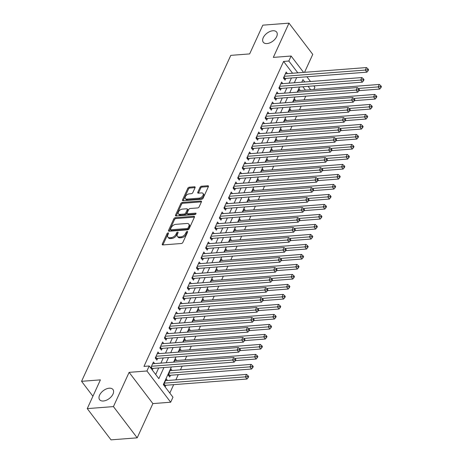 <?xml version="1.0" encoding="UTF-8"?>
<svg xmlns="http://www.w3.org/2000/svg" width="463" height="463" viewBox="0 0 463 463"><rect width="100%" height="100%" fill="white"/><g stroke="black" fill="none" stroke-linecap="round" stroke-linejoin="round"><path stroke-width="0.69" d="M168.098 232.86A0.903 0.527 -37.3 0 0 167.062 233.601L162.287 244.03A1.285 0.758 -37.3 0 0 162.293 244.73A1.285 0.758 -37.3 0 0 162.866 244.933L181.369 243.509A1.285 0.758 -37.3 0 0 182.85 242.444L187.625 232.021A0.903 0.527 -37.3 0 0 187.619 231.529A0.903 0.527 -37.3 0 0 187.22 231.384A0.903 0.527 -37.3 0 0 186.184 232.131L185.565 233.479A4.121 2.419 -37.3 0 1 180.836 236.871L179.297 236.992A4.121 2.419 -37.3 0 1 177.456 236.344A4.121 2.419 -37.3 0 1 177.445 234.104L178.064 232.756A0.903 0.527 -37.3 0 0 178.058 232.264A0.903 0.527 -37.3 0 0 177.659 232.119A0.903 0.527 -37.3 0 0 176.623 232.866L176.004 234.214A4.121 2.419 -37.3 0 1 171.275 237.606L169.736 237.727A4.121 2.419 -37.3 0 1 167.895 237.079A4.121 2.419 -37.3 0 1 167.884 234.839L168.503 233.491A0.903 0.527 -37.3 0 0 168.497 232.999A0.903 0.527 -37.3 0 0 168.098 232.86M168.353 233.815A0.903 0.527 -37.3 0 0 167.704 234.446L162.93 244.869A1.285 0.758 -37.3 0 0 162.907 244.927M187.474 232.345A0.903 0.527 -37.3 0 0 186.826 232.97L186.207 234.324L185.565 233.479M177.914 233.08A0.903 0.527 -37.3 0 0 177.265 233.711L176.646 235.059L176.004 234.214M267.024 43.557A8.392 4.931 -37.3 0 0 275.144 38.985A8.392 4.931 -37.3 0 0 276.631 32.074A8.392 4.931 -37.3 0 0 272.881 30.755A8.392 4.931 -37.3 0 0 264.755 35.327A8.392 4.931 -37.3 0 0 263.273 42.237A8.392 4.931 -37.3 0 0 267.024 43.557M103.365 401.01A8.392 4.931 -37.3 0 0 111.49 396.438A8.392 4.931 -37.3 0 0 112.972 389.528A8.392 4.931 -37.3 0 0 109.227 388.208A8.392 4.931 -37.3 0 0 101.102 392.78A8.392 4.931 -37.3 0 0 99.614 399.691A8.392 4.931 -37.3 0 0 103.365 401.01M195.079 187.677A1.285 0.758 -37.3 0 0 195.073 186.977A1.285 0.758 -37.3 0 0 194.501 186.774L189.309 187.174A1.285 0.758 -37.3 0 0 187.833 188.233L182.532 199.813A1.285 0.758 -37.3 0 0 182.532 200.514A1.285 0.758 -37.3 0 0 183.111 200.716L201.613 199.293A1.285 0.758 -37.3 0 0 203.089 198.233L208.391 186.653A1.285 0.758 -37.3 0 0 208.391 185.952A1.285 0.758 -37.3 0 0 207.812 185.75L201.544 186.23A1.285 0.758 -37.3 0 0 200.068 187.289L197.799 192.249A1.285 0.758 -37.3 0 0 197.799 192.949A1.285 0.758 -37.3 0 0 198.378 193.152L201.486 192.909A3.444 2.026 -37.3 0 1 203.025 193.453A3.444 2.026 -37.3 0 1 202.412 196.289A3.444 2.026 -37.3 0 1 199.084 198.164L186.902 199.102A3.444 2.026 -37.3 0 1 185.362 198.558A3.444 2.026 -37.3 0 1 185.97 195.722A3.444 2.026 -37.3 0 1 189.303 193.847L191.335 193.69A1.285 0.758 -37.3 0 0 192.811 192.631L195.079 187.677M292.581 73.247L283.593 61.429L288.831 61.023L291.117 56.029L303.572 72.396M87.252 408.615L113.435 406.601L137.198 437.836L111.01 439.85L87.252 408.615L100.413 379.868L81.563 381.321L230.794 55.363L249.65 53.911L262.81 25.164L288.993 23.15L273.315 57.395L291.117 56.029M137.198 437.836L152.877 403.591L129.113 372.356L113.435 406.601M129.113 372.356L146.921 370.985L149.208 365.984L158.844 378.647L163.931 367.535M283.593 61.429L143.97 366.389L149.208 365.984M175.338 217.697A1.285 0.758 -37.3 0 0 173.856 218.756L168.555 230.337A1.285 0.758 -37.3 0 0 168.561 231.037A1.285 0.758 -37.3 0 0 169.134 231.24L187.637 229.816A1.285 0.758 -37.3 0 0 189.118 228.757L194.419 217.176A1.285 0.758 -37.3 0 0 194.414 216.476A1.285 0.758 -37.3 0 0 193.841 216.273L175.338 217.697L175.975 218.542A1.285 0.758 -37.3 0 0 174.499 219.601L169.198 231.182A1.285 0.758 -37.3 0 0 169.174 231.234M175.541 215.075L180.848 203.494A1.285 0.758 -37.3 0 1 182.324 202.435L200.826 201.011A1.285 0.758 -37.3 0 1 201.405 201.214A1.285 0.758 -37.3 0 1 201.405 201.914L199.136 206.868A1.285 0.758 -37.3 0 1 197.66 207.928L190.154 208.506A1.285 0.758 -37.3 0 0 188.678 209.565L187.174 212.853A1.285 0.758 -37.3 0 0 187.174 213.553A1.285 0.758 -37.3 0 0 187.752 213.756L195.565 213.154A0.903 0.527 -37.3 0 1 195.965 213.298A0.903 0.527 -37.3 0 1 195.808 214.039A0.903 0.527 -37.3 0 1 194.935 214.531L176.119 215.978A1.285 0.758 -37.3 0 1 175.546 215.775A1.285 0.758 -37.3 0 1 175.541 215.075L176.183 215.92L181.49 204.339L180.848 203.494M304.538 72.326L312.756 54.385L288.993 23.15M297.697 96.79L298.016 96.767M293.125 106.785L293.438 106.762M288.547 116.786L288.866 116.763M283.969 126.787L284.288 126.764M279.392 136.782L279.71 136.759M274.814 146.783L275.132 146.759M270.236 156.783L270.554 156.754M265.658 166.778L265.976 166.755M261.08 176.779L261.398 176.756M256.502 186.78L256.82 186.751M251.924 196.775L252.242 196.752M247.346 206.776L247.664 206.753M242.768 216.777L243.087 216.748M238.19 226.772L238.509 226.748M233.612 236.772L233.931 236.749M229.035 246.767L229.353 246.744M224.457 256.768L224.775 256.745M219.879 266.769L220.197 266.746M215.301 276.764L215.619 276.741M210.723 286.765L211.041 286.742M206.145 296.766L206.463 296.737M201.567 306.761L201.885 306.738M196.989 316.761L197.307 316.738M192.411 326.762L192.73 326.733M187.833 336.757L188.152 336.734M183.255 346.758L183.574 346.735M178.677 356.759L178.996 356.73M174.1 366.754L174.418 366.731M172.068 370.493L170.853 368.895L168.11 374.897L169.713 377.004L170.517 375.256M154.648 363.605L153.432 362.008L150.712 367.958M159.226 353.605L158.01 352.013L155.267 358.009L156.87 360.121L157.675 358.374M163.804 343.61L162.588 342.012L159.845 348.014L161.448 350.121L162.253 348.373M168.382 333.609L167.166 332.017L164.423 338.013L166.026 340.126L166.825 338.372M172.959 323.608L171.744 322.017L169.001 328.012L170.604 330.125L171.403 328.377M177.537 313.613L176.322 312.016L173.579 318.017L175.182 320.13L175.981 318.376M182.115 303.612L180.9 302.021L178.157 308.017L179.76 310.129L180.558 308.381M186.693 293.617L185.478 292.02L182.735 298.022L184.338 300.128L185.136 298.38M191.271 283.616L190.056 282.019L187.312 288.021L188.916 290.133L189.714 288.38M195.849 273.616L194.634 272.024L191.89 278.02L193.493 280.132L194.292 278.385M200.427 263.621L199.212 262.023L196.468 268.025L198.071 270.132L198.87 268.384M205.005 253.62L203.789 252.022L201.04 258.024L202.649 260.137L203.448 258.383M209.583 243.619L208.367 242.027L205.618 248.023L207.227 250.136L208.026 248.388M214.161 233.624L212.945 232.027L210.196 238.028L211.805 240.135L212.604 238.387M218.739 223.623L217.523 222.026L214.774 228.028L216.383 230.14L217.182 228.386M223.316 213.622L222.101 212.031L219.352 218.027L220.961 220.139L221.76 218.391M227.894 203.627L226.679 202.03L223.93 208.032L225.539 210.138L226.338 208.391M232.472 193.627L231.257 192.035L228.508 198.031L230.117 200.143L230.915 198.39M237.05 183.626L235.835 182.034L233.086 188.036L234.695 190.143L235.493 188.395M241.628 173.631L240.413 172.033L237.664 178.035L239.273 180.148L240.071 178.394M246.2 163.63L244.991 162.038L242.242 168.034L243.851 170.147L244.649 168.399M250.778 153.635L249.569 152.038L246.82 158.039L248.428 160.146L249.227 158.398M255.356 143.634L254.146 142.037L251.397 148.038L253.006 150.151L253.805 148.397M259.934 133.633L258.724 132.042L255.975 138.038L257.584 140.15L258.383 138.402M264.512 123.638L263.302 122.041L260.553 128.043L262.162 130.149L262.961 128.401M269.09 113.638L267.88 112.04L265.131 118.042L266.74 120.154L267.539 118.401M273.668 103.637L272.458 102.045L269.709 108.041L271.318 110.153L272.117 108.406M278.246 93.642L277.036 92.044L274.287 98.046L275.89 100.153L276.695 98.405M282.824 83.641L281.614 82.049L278.865 88.045L280.468 90.158L281.272 88.404M155.69 374.503L158.693 367.94M160.898 363.125L163.271 357.94M165.476 353.124L167.849 347.945M170.054 343.129L172.427 337.944M174.632 333.129L177.005 327.943M179.21 323.128L181.583 317.948M183.788 313.133L186.161 307.947M188.366 303.132L190.739 297.946M192.944 293.131L195.317 287.951M197.516 283.136L199.894 277.95M202.094 273.135L204.472 267.955M206.672 263.14L209.044 257.955M211.25 253.139L213.622 247.954M215.827 243.139L218.2 237.959M220.405 233.144L222.778 227.958M224.983 223.143L227.356 217.957M229.561 213.142L231.934 207.962M234.139 203.147L236.512 197.961M238.717 193.146L241.09 187.961M243.295 183.145L245.668 177.966M247.873 173.15L250.246 167.965M252.451 163.15L254.824 157.97M257.029 153.155L259.402 147.969M261.607 143.154L263.979 137.968M266.184 133.153L268.557 127.973M270.762 123.158L273.135 117.972M275.34 113.157L277.713 107.972M279.918 103.156L282.291 97.977M284.496 93.161L286.869 87.976M289.074 83.161L291.447 77.975M152.315 370.07L153.097 368.369M287.401 73.64L286.192 72.049L283.443 78.044L285.046 80.157L285.85 78.409M169.817 393.075L173.666 384.66M175.871 379.845L178.243 374.66M180.448 369.844L182.15 366.135M185.026 359.849L186.728 356.14M189.604 349.849L191.306 346.139M194.182 339.848L195.884 336.138M198.76 329.853L200.462 326.143M203.338 319.852L205.04 316.142M207.916 309.851L209.617 306.141M212.494 299.856L214.195 296.146M217.072 289.855L218.773 286.146M221.65 279.855L223.351 276.145M226.228 269.86L227.929 266.15M230.805 259.859L232.507 256.149M235.383 249.864L237.079 246.148M239.961 239.863L241.657 236.153M244.539 229.862L246.235 226.152M249.117 219.867L250.813 216.157M253.695 209.866L255.391 206.157M258.273 199.866L259.969 196.156M262.851 189.871L264.547 186.161M267.429 179.87L269.125 176.16M272.007 169.869L273.702 166.159M276.585 159.874L278.28 156.164M281.163 149.873L282.858 146.163M285.74 139.872L287.436 136.163M290.318 129.877L292.014 126.168M294.896 119.876L296.592 116.167M299.474 109.881L301.17 106.172M304.052 99.881L305.748 96.171M305.424 90.129L302.854 86.749M165.158 386.952L165.939 385.257M167.49 380.488L166.275 378.896L163.555 384.846M176.646 360.492L175.431 358.894L173.955 362.118M181.224 350.491L180.009 348.899L178.533 352.123M185.802 340.496L184.587 338.899L183.111 342.122M190.38 330.495L189.164 328.904L187.689 332.121M194.958 320.494L193.742 318.903L192.267 322.126M199.536 310.499L198.32 308.902L196.844 312.126M204.114 300.499L202.898 298.907L201.422 302.131M208.691 290.504L207.476 288.906L206 292.13M213.269 280.503L212.054 278.905L210.578 282.129M217.847 270.502L216.632 268.91L215.156 272.134M222.425 260.507L221.21 258.91L219.734 262.133M227.003 250.506L225.788 248.909L224.312 252.132M231.581 240.505L230.366 238.914L228.89 242.137M236.159 230.51L234.944 228.913L233.468 232.137M240.737 220.51L239.521 218.912L238.046 222.136M245.315 210.509L244.099 208.917L242.624 212.141M249.893 200.514L248.677 198.916L247.201 202.14M254.471 190.513L253.255 188.921L251.779 192.139M259.048 180.512L257.833 178.921L256.357 182.144M263.626 170.517L262.411 168.92L260.935 172.143M268.204 160.516L266.989 158.925L265.513 162.148M272.782 150.521L271.567 148.924L270.091 152.148M277.36 140.52L276.145 138.923L274.669 142.147M281.938 130.52L280.723 128.928L279.247 132.152M286.51 120.525L285.301 118.927L283.825 122.151M291.088 110.524L289.879 108.927L288.403 112.15M295.666 100.523L294.456 98.932L292.981 102.155M300.244 90.528L299.034 88.931L297.559 92.154M81.563 381.321L92.918 396.247M313.845 85.898L314.881 87.258L313.862 89.481M171.391 366.962L163.335 384.556L172.971 397.219L170.679 402.22L146.921 370.985M152.877 403.591L170.679 402.22M306.911 76.789L310.505 81.511M297.819 72.841L288.831 61.023M166.136 362.72L168.509 357.54M170.708 352.725L173.087 347.539M175.286 342.724L177.665 337.539M179.864 332.723L182.243 327.544M184.442 322.728L186.815 317.543M189.02 312.728L191.393 307.548M193.598 302.733L195.971 297.547M198.176 292.732L200.548 287.546M202.753 282.731L205.126 277.551M207.331 272.736L209.704 267.55M211.909 262.735L214.282 257.55M216.487 252.734L218.86 247.555M221.065 242.739L223.438 237.554M225.643 232.739L228.016 227.553M230.221 222.738L232.594 217.558M234.799 212.743L237.172 207.557M239.377 202.742L241.75 197.556M243.955 192.741L246.328 187.561M248.533 182.746L250.905 177.56M253.111 172.745L255.483 167.565M257.688 162.75L260.061 157.565M262.266 152.749L264.639 147.564M266.844 142.749L269.217 137.569M271.422 132.754L273.795 127.568M276 122.753L278.373 117.567M280.578 112.752L282.951 107.572M285.156 102.757L287.529 97.571M289.734 92.756L292.107 87.571M294.312 82.755L296.685 77.576M304.752 81.957L302.958 79.595L301.772 82.183M299.573 86.998L297.194 92.183M294.995 96.998L292.616 102.178M290.417 106.994L288.044 112.179M285.839 116.994L283.466 122.18M281.261 126.995L278.888 132.175M276.683 136.99L274.31 142.176M272.105 146.991L269.732 152.177M267.527 156.992L265.154 162.172M262.949 166.987L260.576 172.172M258.371 176.988L255.998 182.173M253.793 186.988L251.421 192.168M249.216 196.983L246.843 202.169M244.638 206.984L242.265 212.17M240.06 216.985L237.687 222.165M235.482 226.98L233.109 232.166M230.904 236.981L228.531 242.161M226.326 246.976L223.953 252.161M221.748 256.977L219.375 262.162M217.17 266.977L214.797 272.157M212.592 276.972L210.219 282.158M208.014 286.973L205.641 292.159M203.436 296.974L201.064 302.154M198.859 306.969L196.486 312.155M194.281 316.97L191.908 322.155M189.703 326.971L187.33 332.15M185.125 336.966L182.752 342.151M180.547 346.966L178.174 352.152M175.969 356.967L173.596 362.147M310.661 89.724L308.092 86.344M167.895 237.079L168.538 237.924A4.121 2.419 -37.3 0 0 170.378 238.572L169.736 237.727M176.646 235.059A4.121 2.419 -37.3 0 1 171.918 238.451L170.378 238.572M177.456 236.344L178.099 237.189A4.121 2.419 -37.3 0 0 179.939 237.837L179.297 236.992M186.207 234.324A4.121 2.419 -37.3 0 1 181.479 237.716L179.939 237.837M194.443 217.118L175.975 218.542M170.488 229.144A0.903 0.527 -37.3 0 0 170.494 229.636A0.903 0.527 -37.3 0 0 170.893 229.775L187.139 228.531A0.903 0.527 -37.3 0 0 188.169 227.784L188.823 226.361A4.121 2.419 -37.3 0 0 188.811 224.121A4.121 2.419 -37.3 0 0 186.971 223.473L175.871 224.329A4.121 2.419 -37.3 0 0 171.142 227.721L170.488 229.144M170.494 229.636L171.136 230.481A0.903 0.527 -37.3 0 0 171.536 230.62L170.893 229.775M188.811 224.121L189.454 224.966A4.121 2.419 -37.3 0 1 189.465 227.206L188.811 228.629A0.903 0.527 -37.3 0 1 187.781 229.37L171.536 230.62M201.428 201.856L182.966 203.28A1.285 0.758 -37.3 0 0 181.49 204.339M187.174 213.553L187.816 214.398A1.285 0.758 -37.3 0 0 188.395 214.601L195.814 214.028M182.37 209.108A3.444 2.026 -37.3 0 0 179.036 210.983A3.444 2.026 -37.3 0 0 178.423 213.813A3.444 2.026 -37.3 0 0 179.962 214.357L184.257 214.028A1.285 0.758 -37.3 0 0 185.732 212.963L187.237 209.675A1.285 0.758 -37.3 0 0 187.237 208.975A1.285 0.758 -37.3 0 0 186.658 208.772L182.37 209.108M178.423 213.813L179.065 214.658A3.444 2.026 -37.3 0 0 180.605 215.202L179.962 214.357M187.237 208.975L187.874 209.82A1.285 0.758 -37.3 0 1 187.88 210.52L186.375 213.808A1.285 0.758 -37.3 0 1 184.899 214.873L180.605 215.202M185.362 198.558L186.004 199.403A3.444 2.026 -37.3 0 0 187.544 199.941L186.902 199.102M203.025 193.453L203.668 194.298A3.444 2.026 -37.3 0 1 203.054 197.128A3.444 2.026 -37.3 0 1 199.727 199.003L187.544 199.941M208.419 186.595L202.186 187.075A1.285 0.758 -37.3 0 0 200.71 188.134L198.442 193.094A1.285 0.758 -37.3 0 0 198.413 193.146M195.102 187.619L189.952 188.019A1.285 0.758 -37.3 0 0 188.476 189.078L183.174 200.658A1.285 0.758 -37.3 0 0 183.151 200.71M164.151 385.627L164.678 385.419A1.314 0.77 142.7 0 1 165.1 385.32L247.005 379.018L245.396 376.905L246.542 374.411L165.476 380.644M164.33 383.144L247.583 376.685L248.226 377.53L248.683 376.529L248.041 375.684L247.583 376.685M246.542 374.411L248.041 375.684M248.226 377.53L247.005 379.018M151.158 366.985L152.258 368.438L234.156 362.135L232.553 360.023L151.488 366.262M234.741 359.803L235.383 360.648L235.841 359.647L235.198 358.802L234.741 359.803L232.553 360.023L233.699 357.523L152.634 363.762M152.258 368.438A1.314 0.77 -37.3 0 0 151.835 368.536L151.308 368.745M234.156 362.135L235.383 360.648M235.198 358.802L233.699 357.523M168.682 375.649L169.255 375.424A1.314 0.77 142.7 0 1 169.678 375.319L251.583 369.017L249.974 366.91L251.12 364.41L170.054 370.643M168.908 373.143L252.161 366.69L252.804 367.529L253.261 366.534L252.619 365.689L252.161 366.69M251.12 364.41L252.619 365.689M252.804 367.529L251.583 369.017M235.395 360.619L256.161 359.022L254.552 356.909L255.698 354.409L174.632 360.648M234.764 358.431L256.739 356.689L257.382 357.534L257.839 356.533L257.196 355.688L256.739 356.689M255.698 354.409L257.196 355.688M257.382 357.534L256.161 359.022M239.973 350.618L260.738 349.021L259.13 346.914L260.275 344.414L179.21 350.647M239.342 348.436L261.317 346.689L261.96 347.534L262.417 346.532L261.774 345.687L261.317 346.689M260.275 344.414L261.774 345.687M261.96 347.534L260.738 349.021M244.551 340.623L265.311 339.026L263.707 336.914L264.853 334.413L183.788 340.646M243.92 338.436L265.895 336.694L266.538 337.533L266.995 336.537L266.352 335.692L265.895 336.694M264.853 334.413L266.352 335.692M266.538 337.533L265.311 339.026M155.736 356.99L156.835 358.437L238.734 352.135L237.131 350.028L156.066 356.261M239.319 349.802L239.961 350.647L240.419 349.646L239.776 348.801L239.319 349.802L237.131 350.028L238.277 347.528L157.212 353.761M156.835 358.437A1.314 0.77 -37.3 0 0 156.407 358.541L155.84 358.761M238.734 352.135L239.961 350.647M239.776 348.801L238.277 347.528M160.314 346.99L161.413 348.436L243.312 342.14L241.709 340.027L160.644 346.26M243.897 339.807L244.539 340.646L244.996 339.651L244.354 338.806L243.897 339.807L241.709 340.027L242.855 337.527L161.79 343.766M161.413 348.436A1.314 0.77 -37.3 0 0 160.985 348.541L160.418 348.766M243.312 342.14L244.539 340.646M244.354 338.806L242.855 337.527M164.892 336.995L165.991 338.441L247.89 332.139L246.287 330.026L165.222 336.265M248.475 329.806L249.117 330.651L249.574 329.65L248.932 328.805L248.475 329.806L246.287 330.026L247.433 327.526L166.367 333.765M165.991 338.441A1.314 0.77 -37.3 0 0 165.563 338.54L164.996 338.766M247.89 332.139L249.117 330.651M248.932 328.805L247.433 327.526M169.47 326.994L170.569 328.441L252.468 322.138L250.865 320.031L169.799 326.265M253.053 319.806L253.695 320.651L254.152 319.649L253.51 318.81L253.053 319.806L250.865 320.031L252.011 317.531L170.945 323.764M170.569 328.441A1.314 0.77 -37.3 0 0 170.141 328.545L169.568 328.765M252.468 322.138L253.695 320.651M253.51 318.81L252.011 317.531M249.129 330.623L269.888 329.025L268.285 326.913L269.431 324.413L188.366 330.651M248.498 328.435L270.473 326.693L271.115 327.538L271.573 326.537L270.93 325.692L270.473 326.693M269.431 324.413L270.93 325.692M271.115 327.538L269.888 329.025M174.042 316.993L175.147 318.44L257.046 312.143L255.443 310.031L174.377 316.27M257.631 309.811L258.273 310.656L258.73 309.654L258.088 308.809L257.631 309.811L255.443 310.031L256.589 307.53L175.523 313.769M175.147 318.44A1.314 0.77 -37.3 0 0 174.719 318.544L174.146 318.77M257.046 312.143L258.273 310.656M258.088 308.809L256.589 307.53M253.707 320.622L274.466 319.024L272.863 316.918L274.009 314.418L192.944 320.651M253.076 318.44L275.051 316.692L275.693 317.537L276.151 316.536L275.508 315.697L275.051 316.692M274.009 314.418L275.508 315.697M275.693 317.537L274.466 319.024M178.62 306.998L179.725 308.445L261.624 302.142L260.021 300.03L178.955 306.269M262.208 299.81L262.851 300.655L263.308 299.654L262.666 298.809L262.208 299.81L260.021 300.03L261.167 297.53L180.101 303.769M179.725 308.445A1.314 0.77 -37.3 0 0 179.297 308.543L178.724 308.769M261.624 302.142L262.851 300.655M262.666 298.809L261.167 297.53M258.285 310.627L279.044 309.029L277.441 306.917L278.587 304.417L197.522 310.656M257.654 308.439L279.629 306.697L280.271 307.542L280.728 306.541L280.086 305.696L279.629 306.697M278.587 304.417L280.086 305.696M280.271 307.542L279.044 309.029M183.198 296.997L184.303 298.444L266.202 292.141L264.599 290.035L183.533 296.268M266.786 289.809L267.429 290.654L267.886 289.659L267.244 288.814L266.786 289.809L264.599 290.035L265.745 287.535L184.679 293.768M184.303 298.444A1.314 0.77 -37.3 0 0 183.875 298.548L183.302 298.768M266.202 292.141L267.429 290.654M267.244 288.814L265.745 287.535M262.862 300.626L283.622 299.029L282.019 296.916L283.165 294.416L202.099 300.655M262.232 298.438L284.207 296.696L284.849 297.541L285.306 296.54L284.664 295.695L284.207 296.696M283.165 294.416L284.664 295.695M284.849 297.541L283.622 299.029M187.775 286.996L188.881 288.443L270.78 282.146L269.177 280.034L188.111 286.273M271.364 279.814L272.007 280.659L272.464 279.658L271.822 278.813L271.364 279.814L269.177 280.034L270.323 277.534L189.257 283.773M188.881 288.443A1.314 0.77 -37.3 0 0 188.453 288.547L187.88 288.773M270.78 282.146L272.007 280.659M271.822 278.813L270.323 277.534M267.44 290.625L288.2 289.028L286.597 286.921L287.743 284.421L206.677 290.654M266.81 288.443L288.785 286.695L289.427 287.54L289.884 286.539L289.242 285.7L288.785 286.695M287.743 284.421L289.242 285.7M289.427 287.54L288.2 289.028M192.353 277.001L193.459 278.448L275.358 272.146L273.755 270.033L192.689 276.272M275.942 269.813L276.585 270.658L277.042 269.657L276.399 268.812L275.942 269.813L273.755 270.033L274.9 267.533L193.835 273.772M193.459 278.448A1.314 0.77 -37.3 0 0 193.03 278.547L192.458 278.772M275.358 272.146L276.585 270.658M276.399 268.812L274.9 267.533M272.018 280.63L292.778 279.033L291.175 276.92L292.321 274.42L211.255 280.659M271.387 278.442L293.363 276.7L294.005 277.545L294.462 276.544L293.82 275.699L293.363 276.7M292.321 274.42L293.82 275.699M294.005 277.545L292.778 279.033M196.931 267.001L198.037 268.447L279.936 262.145L278.332 260.038L197.267 266.271M280.52 259.812L281.163 260.657L281.62 259.662L280.977 258.817L280.52 259.812L278.332 260.038L279.478 257.538L198.413 263.771M198.037 268.447A1.314 0.77 -37.3 0 0 197.608 268.552L197.035 268.777M279.936 262.145L281.163 260.657M280.977 258.817L279.478 257.538M276.596 270.629L297.356 269.032L295.753 266.919L296.899 264.419L215.833 270.658M275.965 268.442L297.94 266.7L298.583 267.545L299.04 266.543L298.398 265.698L297.94 266.7M296.899 264.419L298.398 265.698M298.583 267.545L297.356 269.032M201.509 257L202.615 258.447L284.514 252.15L282.91 250.037L201.845 256.276M285.098 249.817L285.74 250.662L286.198 249.661L285.555 248.816L285.098 249.817L282.91 250.037L284.056 247.537L202.991 253.776M202.615 258.447A1.314 0.77 -37.3 0 0 202.186 258.551L201.613 258.776M284.514 252.15L285.74 250.662M285.555 248.816L284.056 247.537M281.174 260.628L301.934 259.031L300.331 256.924L301.477 254.424L220.411 260.657M280.543 258.447L302.518 256.699L303.161 257.544L303.618 256.548L302.976 255.703L302.518 256.699M301.477 254.424L302.976 255.703M303.161 257.544L301.934 259.031M206.087 247.005L207.192 248.452L289.091 242.149L287.488 240.037L206.423 246.275M289.676 239.817L290.318 240.662L290.776 239.66L290.133 238.815L289.676 239.817L287.488 240.037L288.634 237.542L207.569 243.775M207.192 248.452A1.314 0.77 -37.3 0 0 206.764 248.556L206.191 248.776M289.091 242.149L290.318 240.662M290.133 238.815L288.634 237.542M285.752 250.633L306.512 249.036L304.909 246.924L306.055 244.423L224.989 250.662M285.121 248.446L307.096 246.704L307.739 247.549L308.196 246.547L307.554 245.703L307.096 246.704M306.055 244.423L307.554 245.703M307.739 247.549L306.512 249.036M210.665 237.004L211.765 238.451L293.669 232.154L292.066 230.042L211.001 236.275M294.254 229.822L294.89 230.661L295.353 229.665L294.711 228.82L294.254 229.822L292.066 230.042L293.206 227.541L212.147 233.774M211.765 238.451A1.314 0.77 -37.3 0 0 211.342 238.555L210.769 238.781M293.669 232.154L294.89 230.661M294.711 228.82L293.206 227.541M290.33 240.633L311.09 239.035L309.487 236.923L310.632 234.428L229.567 240.662M289.699 238.445L311.674 236.703L312.317 237.548L312.774 236.547L312.131 235.702L311.674 236.703M310.632 234.428L312.131 235.702M312.317 237.548L311.09 239.035M215.243 227.009L216.343 228.456L298.247 222.153L296.644 220.041L215.579 226.28M298.832 219.821L299.468 220.666L299.931 219.665L299.289 218.82L298.832 219.821L296.644 220.041L297.784 217.541L216.725 223.779M216.343 228.456A1.314 0.77 -37.3 0 0 215.92 228.554L215.347 228.78M298.247 222.153L299.468 220.666M299.289 218.82L297.784 217.541M294.908 230.632L315.668 229.035L314.064 226.928L315.21 224.428L234.145 230.661M294.277 228.45L316.252 226.708L316.895 227.547L317.352 226.552L316.709 225.707L316.252 226.708M315.21 224.428L316.709 225.707M316.895 227.547L315.668 229.035M219.821 217.008L220.92 218.455L302.825 212.152L301.222 210.046L220.156 216.279M303.404 209.82L304.046 210.665L304.509 209.664L303.867 208.825L303.404 209.82L301.222 210.046L302.362 207.546L221.302 213.779M220.92 218.455A1.314 0.77 -37.3 0 0 220.498 218.559L219.925 218.779M302.825 212.152L304.046 210.665M303.867 208.825L302.362 207.546M299.486 220.637L320.246 219.04L318.642 216.927L319.788 214.427L238.723 220.666M298.855 218.449L320.83 216.707L321.472 217.552L321.93 216.551L321.287 215.706L320.83 216.707M319.788 214.427L321.287 215.706M321.472 217.552L320.246 219.04M224.399 207.007L225.498 208.454L307.403 202.157L305.8 200.045L224.734 206.278M307.982 199.825L308.624 200.67L309.087 199.669L308.445 198.824L307.982 199.825L305.8 200.045L306.94 197.545L225.88 203.784M225.498 208.454A1.314 0.77 -37.3 0 0 225.076 208.558L224.503 208.784M307.403 202.157L308.624 200.67M308.445 198.824L306.94 197.545M304.064 210.636L324.823 209.039L323.22 206.932L324.366 204.432L243.301 210.665M303.433 208.454L325.408 206.706L326.05 207.551L326.508 206.55L325.865 205.705L325.408 206.706M324.366 204.432L325.865 205.705M326.05 207.551L324.823 209.039M228.977 197.012L230.076 198.459L311.981 192.157L310.378 190.044L229.312 196.283M312.56 189.824L313.202 190.669L313.659 189.668L313.023 188.823L312.56 189.824L310.378 190.044L311.518 187.544L230.458 193.783M230.076 198.459A1.314 0.77 -37.3 0 0 229.654 198.558L229.081 198.783M311.981 192.157L313.202 190.669M313.023 188.823L311.518 187.544M308.642 200.641L329.401 199.044L327.798 196.931L328.944 194.431L247.879 200.67M308.011 198.453L329.986 196.711L330.628 197.551L331.086 196.555L330.443 195.71L329.986 196.711M328.944 194.431L330.443 195.71M330.628 197.551L329.401 199.044M233.555 187.011L234.654 188.458L316.559 182.156L314.956 180.049L233.89 186.282M317.138 179.823L317.78 180.668L318.237 179.667L317.601 178.828L317.138 179.823L314.956 180.049L316.096 177.549L235.03 183.782M234.654 188.458A1.314 0.77 -37.3 0 0 234.232 188.563L233.659 188.782M316.559 182.156L317.78 180.668M317.601 178.828L316.096 177.549M313.22 190.64L333.979 189.043L332.376 186.93L333.516 184.43L252.457 190.669M312.589 188.453L334.564 186.711L335.2 187.556L335.663 186.554L335.021 185.709L334.564 186.711M333.516 184.43L335.021 185.709M335.2 187.556L333.979 189.043M238.132 177.011L239.232 178.458L321.137 172.161L319.534 170.048L238.468 176.287M321.716 169.828L322.358 170.673L322.815 169.672L322.173 168.827L321.716 169.828L319.534 170.048L320.674 167.548L239.608 173.787M239.232 178.458A1.314 0.77 -37.3 0 0 238.81 178.562L238.237 178.787M321.137 172.161L322.358 170.673M322.173 168.827L320.674 167.548M317.797 180.639L338.557 179.042L336.954 176.935L338.094 174.435L257.034 180.668M317.161 178.458L339.142 176.71L339.778 177.555L340.241 176.553L339.599 175.714L339.142 176.71M338.094 174.435L339.599 175.714M339.778 177.555L338.557 179.042M242.71 167.016L243.81 168.463L325.715 162.16L324.112 160.048L243.046 166.286M326.293 159.828L326.936 160.673L327.393 159.671L326.751 158.826L326.293 159.828L324.112 160.048L325.252 157.547L244.186 163.786M243.81 168.463A1.314 0.77 -37.3 0 0 243.388 168.561L242.815 168.787M325.715 162.16L326.936 160.673M326.751 158.826L325.252 157.547M322.375 170.644L343.135 169.047L341.532 166.935L342.672 164.434L261.612 170.673M321.739 168.457L343.714 166.715L344.356 167.56L344.819 166.558L344.177 165.713L343.714 166.715M342.672 164.434L344.177 165.713M344.356 167.56L343.135 169.047M247.288 157.015L248.388 158.462L330.293 152.159L328.689 150.053L247.624 156.286M330.871 149.827L331.514 150.672L331.971 149.676L331.329 148.831L330.871 149.827L328.689 150.053L329.83 147.552L248.764 153.785M248.388 158.462A1.314 0.77 -37.3 0 0 247.965 158.566L247.392 158.792M330.293 152.159L331.514 150.672M331.329 148.831L329.83 147.552M326.953 160.644L347.713 159.046L346.11 156.934L347.25 154.434L266.19 160.673M326.317 158.456L348.292 156.714L348.934 157.559L349.397 156.558L348.755 155.713L348.292 156.714M347.25 154.434L348.755 155.713M348.934 157.559L347.713 159.046M251.866 147.014L252.966 148.461L334.871 142.164L333.267 140.052L252.202 146.291M335.449 139.832L336.092 140.677L336.549 139.676L335.906 138.831L335.449 139.832L333.267 140.052L334.408 137.552L253.342 143.79M252.966 148.461A1.314 0.77 -37.3 0 0 252.543 148.565L251.97 148.791M334.871 142.164L336.092 140.677M335.906 138.831L334.408 137.552M331.531 150.643L352.291 149.045L350.688 146.939L351.828 144.439L270.768 150.672M330.895 148.461L352.87 146.713L353.512 147.558L353.975 146.563L353.333 145.718L352.87 146.713M351.828 144.439L353.333 145.718M353.512 147.558L352.291 149.045M256.444 137.019L257.544 138.466L339.448 132.163L337.84 130.051L256.78 136.29M340.027 129.831L340.67 130.676L341.127 129.675L340.484 128.83L340.027 129.831L337.84 130.051L338.985 127.556L257.92 133.79M257.544 138.466A1.314 0.77 -37.3 0 0 257.121 138.564L256.548 138.79M339.448 132.163L340.67 130.676M340.484 128.83L338.985 127.556M336.109 140.648L356.869 139.05L355.266 136.938L356.406 134.438L275.34 140.677M335.472 138.46L357.448 136.718L358.09 137.563L358.547 136.562L357.911 135.717L357.448 136.718M356.406 134.438L357.911 135.717M358.09 137.563L356.869 139.05M261.022 127.018L262.122 128.465L344.026 122.163L342.417 120.056L261.358 126.289M344.605 119.836L345.248 120.675L345.705 119.68L345.062 118.835L344.605 119.836L342.417 120.056L343.563 117.556L262.498 123.789M262.122 128.465A1.314 0.77 -37.3 0 0 261.699 128.569L261.126 128.795M344.026 122.163L345.248 120.675M345.062 118.835L343.563 117.556M340.687 130.647L361.447 129.05L359.844 126.937L360.984 124.437L279.918 130.676M340.05 128.459L362.025 126.717L362.668 127.562L363.125 126.561L362.483 125.716L362.025 126.717M360.984 124.437L362.483 125.716M362.668 127.562L361.447 129.05M345.265 120.646L366.025 119.049L364.422 116.942L365.562 114.442L284.496 120.675M344.628 118.464L366.603 116.717L367.246 117.561L367.703 116.566L367.061 115.721L366.603 116.717M365.562 114.442L367.061 115.721M367.246 117.561L366.025 119.049M349.837 110.651L370.603 109.054L368.999 106.941L370.14 104.441L289.074 110.68M349.206 108.464L371.181 106.722L371.824 107.566L372.281 106.565L371.639 105.72L371.181 106.722M370.14 104.441L371.639 105.72M371.824 107.566L370.603 109.054M265.6 117.017L266.7 118.464L348.604 112.168L346.995 110.055L265.936 116.294M349.183 109.835L349.825 110.68L350.283 109.679L349.64 108.834L349.183 109.835L346.995 110.055L348.141 107.555L267.076 113.794M266.7 118.464A1.314 0.77 -37.3 0 0 266.277 118.569L265.704 118.794M348.604 112.168L349.825 110.68M349.64 108.834L348.141 107.555M270.178 107.022L271.277 108.469L353.182 102.167L351.573 100.06L270.514 106.293M353.761 99.834L354.403 100.679L354.861 99.678L354.218 98.833L353.761 99.834L351.573 100.06L352.719 97.56L271.654 103.793M271.277 108.469A1.314 0.77 -37.3 0 0 270.855 108.573L270.282 108.793M353.182 102.167L354.403 100.679M354.218 98.833L352.719 97.56M274.756 97.022L275.855 98.469L357.76 92.172L356.151 90.059L275.091 96.292M358.339 89.839L358.981 90.679L359.438 89.683L358.796 88.838L358.339 89.839L356.151 90.059L357.297 87.559L276.232 93.792M275.855 98.469A1.314 0.77 -37.3 0 0 275.433 98.573L274.86 98.798M357.76 92.172L358.981 90.679M358.796 88.838L357.297 87.559M354.415 100.65L375.18 99.053L373.577 96.941L374.717 94.446L293.652 100.679M353.784 98.469L375.759 96.721L376.402 97.566L376.859 96.564L376.216 95.719L375.759 96.721M374.717 94.446L376.216 95.719M376.402 97.566L375.18 99.053M279.334 87.027L280.433 88.474L362.338 82.171L360.729 80.058L279.664 86.297M362.917 79.839L363.559 80.684L364.016 79.682L363.374 78.837L362.917 79.839L360.729 80.058L361.875 77.558L280.81 83.797M280.433 88.474A1.314 0.77 -37.3 0 0 280.011 88.572L279.438 88.798M362.338 82.171L363.559 80.684M363.374 78.837L361.875 77.558M358.993 90.65L379.758 89.058L378.155 86.946L379.295 84.445L298.23 90.679M358.362 88.468L380.337 86.726L380.98 87.565L381.437 86.569L380.794 85.724L380.337 86.726M379.295 84.445L380.794 85.724M380.98 87.565L379.758 89.058M283.912 77.026L285.011 78.473L366.916 72.17L365.307 70.063L284.241 76.297M367.495 69.838L368.137 70.683L368.594 69.681L367.952 68.842L367.495 69.838L365.307 70.063L366.453 67.563L285.387 73.796M285.011 78.473A1.314 0.77 -37.3 0 0 284.589 78.577L284.016 78.797M366.916 72.17L368.137 70.683M367.952 68.842L366.453 67.563M167.704 234.446L167.062 233.601M186.826 232.97L186.184 232.131M177.265 233.711L176.623 232.866M171.918 238.451L171.275 237.606M181.479 237.716L180.836 236.871M162.93 244.869L162.287 244.03M194.454 217.083L193.841 216.273M169.198 231.182L168.555 230.337M174.499 219.601L173.856 218.756M187.781 229.37L187.139 228.531M188.811 228.629L188.169 227.784M189.465 227.206L188.823 226.361M182.966 203.28L182.324 202.435M201.446 201.822L200.826 201.011M188.395 214.601L187.752 213.756M195.994 213.721L195.565 213.154M184.899 214.873L184.257 214.028M186.375 213.808L185.732 212.963M187.88 210.52L187.237 209.675M199.727 199.003L199.084 198.164M198.442 193.094L197.799 192.249M200.71 188.134L200.068 187.289M202.186 187.075L201.544 186.23M208.431 186.56L207.812 185.75M183.174 200.658L182.532 199.813M188.476 189.078L187.833 188.233M189.952 188.019L189.309 187.174M195.12 187.584L194.501 186.774M164.678 385.419L163.809 384.284M165.1 385.32L164 383.873M150.967 367.402L151.835 368.536M169.255 375.424L168.387 374.283M169.678 375.319L168.578 373.873M155.545 357.401L156.407 358.541M160.123 347.4L160.985 348.541M164.701 337.405L165.563 338.54M169.279 327.405L170.141 328.545M173.856 317.404L174.719 318.544M178.434 307.409L179.297 308.543M183.012 297.408L183.875 298.548M187.59 287.413L188.453 288.547M192.168 277.412L193.03 278.547M196.746 267.411L197.608 268.552M201.324 257.416L202.186 258.551M205.902 247.416L206.764 248.556M210.48 237.415L211.342 238.555M215.058 227.42L215.92 228.554M219.636 217.419L220.498 218.559M224.214 207.418L225.076 208.558M228.791 197.423L229.654 198.558M233.369 187.422L234.232 188.563M237.947 177.422L238.81 178.562M242.525 167.427L243.388 168.561M247.103 157.426L247.965 158.566M251.675 147.431L252.543 148.565M256.253 137.43L257.121 138.564M260.831 127.429L261.699 128.569M265.409 117.434L266.277 118.569M269.987 107.433L270.855 108.573M274.565 97.433L275.433 98.573M279.143 87.438L280.011 88.572M283.721 77.437L284.589 78.577"/></g></svg>
